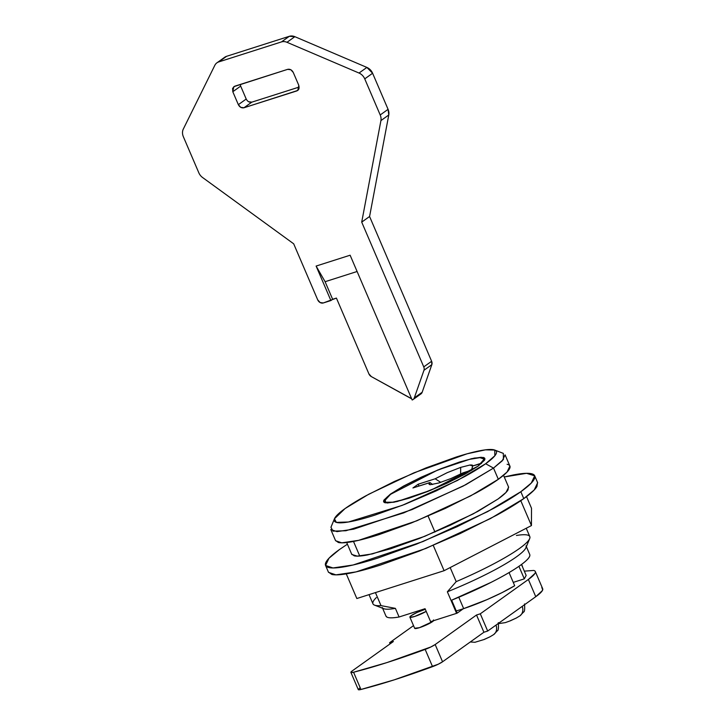 <?xml version="1.0" encoding="UTF-8"?>
<svg xmlns="http://www.w3.org/2000/svg" width="726" height="726" viewBox="0 0 726 726"><rect width="100%" height="100%" fill="white"/><g stroke="black" fill="none" stroke-linecap="round" stroke-linejoin="round"><path stroke-width="1.09" d="M426.216 611.383A10.427 1.516 156.8 0 1 416.688 615.766A10.427 1.516 156.8 0 1 410.054 617.3A10.427 1.516 156.8 0 1 411.152 615.684A10.427 1.516 156.8 0 1 425.318 609.277L416.978 612.481L411.152 615.684L410.181 617.336L414.655 616.465L426.216 611.383M414.864 628.507A10.427 1.516 -23.2 0 0 422.732 626.502A10.427 1.516 -23.2 0 0 432.578 621.592L419.456 627.672L414.637 628.244M359.424 688.284L358.345 689.7L360.949 689.482L394.263 679.845L438.25 664.217L442.561 661.776L483.906 632.246L487.681 631.048L535.761 596.708L542.34 590.646L542.631 588.614M350.885 672.367L358.272 689.609A9.483 1.379 -23.2 0 0 360.949 689.482L353.562 672.24A9.483 1.379 156.8 0 1 350.885 672.376A9.483 1.379 156.8 0 1 352.037 671.042L393.383 641.521L389.599 642.719L390.089 643.862L389.599 642.719L413.521 625.64L389.599 642.719L393.383 641.521L352.037 671.042L350.948 672.457L353.562 672.24L386.876 662.602L430.863 646.975L435.173 644.534L476.519 615.004L480.294 613.806L528.374 579.466L534.953 573.404C535.87 571.843 535.425 570.863 533.628 570.455L524.317 571.144M433.54 619.94L432.578 621.592A10.427 1.516 -23.2 0 0 433.649 620.666M534.318 570.672A56.882 8.267 156.8 0 1 528.374 579.466L535.761 596.708A56.882 8.267 -23.2 0 0 541.705 587.915M528.374 579.466L535.761 596.708L487.681 631.048L480.294 613.806L528.374 579.466M480.294 613.806L487.681 631.048L483.906 632.246L476.519 615.004L480.294 613.806M476.519 615.004L483.906 632.246L442.561 661.776L435.173 644.534L476.519 615.004M435.173 644.534A9.483 1.379 156.8 0 1 425.164 649.407L432.551 666.649A9.483 1.379 -23.2 0 0 442.561 661.776L435.173 644.534M425.164 649.407A189.604 27.552 156.8 0 1 353.562 672.24L360.949 689.482A189.604 27.552 -23.2 0 0 432.551 666.649L425.164 649.407M183.351 136.706A9.483 7.814 54.5 0 1 183.306 129.074A9.483 7.814 -125.5 0 0 183.351 136.706L198.824 172.797A9.483 7.814 -125.5 0 0 202.545 177.489A9.483 7.814 54.5 0 1 198.824 172.797L183.351 136.706M420.908 393.946A4.737 3.902 -125.5 0 0 422.169 392.258L414.301 397.875L423.966 370.278L431.834 364.661L422.169 392.258L414.301 397.875L423.966 370.278A4.737 3.902 -125.5 0 0 423.757 366.893A4.737 3.902 54.5 0 1 423.966 370.278L431.834 364.661A4.737 3.902 -125.5 0 0 431.625 361.276L423.757 366.893L361.711 222.12L369.579 216.502L431.625 361.276L423.757 366.893L361.711 222.12L380.923 120.589L388.782 114.971L369.579 216.502L361.711 222.12L380.923 120.589A9.483 7.814 -125.5 0 0 380.206 114.962A9.483 7.814 54.5 0 1 380.923 120.589L388.782 114.971A9.483 7.814 -125.5 0 0 388.074 109.336L380.206 114.962L364.742 78.871L372.61 73.253L388.074 109.336L380.206 114.962L364.742 78.871A9.483 7.814 -125.5 0 0 359.025 73.045A9.483 7.814 54.5 0 1 364.742 78.871L372.61 73.253A9.483 7.814 -125.5 0 0 366.884 67.427L359.025 73.045L286.988 42.299L294.856 36.681L366.884 67.427L359.025 73.045L286.988 42.299A9.483 7.814 -125.5 0 0 281.461 41.917A9.483 7.814 54.5 0 1 286.988 42.299L294.856 36.681A9.483 7.814 -125.5 0 0 289.329 36.3L281.461 41.917L218.744 61.919L226.612 56.301L289.329 36.3L281.461 41.917L218.744 61.919A9.483 7.814 -125.5 0 0 214.832 65.313L183.306 129.074L214.832 65.313A9.483 7.814 54.5 0 1 216.92 62.826A9.483 7.814 54.5 0 1 218.744 61.919L226.612 56.301A9.483 7.814 -125.5 0 0 224.788 57.209L216.929 62.826M414.301 397.875A4.737 3.902 54.5 0 1 413.04 399.563A4.737 3.902 54.5 0 1 412.168 399.99A4.737 3.902 -125.5 0 0 414.301 397.875M411.624 398.719A4.737 3.902 54.5 0 1 410.762 398.365L371.322 376.585L411.633 398.728M371.322 376.585A4.737 3.902 54.5 0 1 368.908 373.89L336.419 298.087L368.908 373.89L371.322 376.585M323.333 302.951L336.419 298.087L332.635 299.293L325.103 281.706L357.101 271.497L325.103 281.706L332.635 299.293L330.893 300.546L316.109 266.061L350.123 255.216L412.168 399.99L350.123 255.216L316.109 266.061L325.103 281.706L316.109 266.061L330.893 300.546L323.333 302.951A4.737 3.902 54.5 0 1 317.707 299.847L320.121 302.542L323.333 302.951M293.685 243.809L317.707 299.847L293.685 243.809L202.545 177.489L293.685 243.809M240.252 84.452L240.669 86.113L232.801 91.73L232.601 88.327L234.734 86.212L287.641 69.351L290.854 69.76L293.268 72.455L298.813 85.387L299.012 88.79L296.88 90.904L298.504 89.734L296.88 90.904L243.972 107.766C241.576 108.219 239.698 107.185 238.346 104.662L246.214 99.045L240.669 86.113L232.801 91.73L233.826 86.666L287.641 69.351C290.037 68.897 291.916 69.932 293.268 72.455L298.813 85.387L297.787 90.451L243.972 107.766L240.76 107.357L238.346 104.662L246.214 99.045C247.566 101.567 249.445 102.602 251.84 102.148L243.972 107.766L251.84 102.148L248.628 101.74M232.801 91.73L238.346 104.662L232.801 91.73M299.221 87.038L251.84 102.148L299.221 87.038M418.294 395.616L422.169 392.258L431.834 364.661L431.625 361.276L369.579 216.502L388.782 114.971L388.074 109.336L372.61 73.253L366.884 67.427L294.856 36.681L289.329 36.3L226.612 56.301L223.327 58.643M246.214 99.054L240.669 86.104M440.791 482.354L435.155 478.797L447.198 472.671L460.683 467.39L460.629 474.096L460.683 467.39L447.198 472.671L435.155 478.797L418.176 484.215L412.931 487.963L429.91 482.545L432.651 484.496M438.867 482.962L430.4 484.678L429.32 484.423L429.91 482.545C428.585 483.888 428.739 484.596 430.4 484.678L438.867 482.962L450.964 478.525L463.034 472.844L471.709 470.085L463.034 472.844L450.964 478.525L438.867 482.962M471.791 470.257L471.709 470.085A54.042 7.85 156.8 0 1 420.953 493.898A54.042 7.85 156.8 0 1 385.27 502.102A54.042 7.85 156.8 0 1 391.169 493.862A54.042 7.85 156.8 0 1 443.06 468.052A54.042 7.85 156.8 0 1 483.307 458.197M518.927 566.307L524.308 578.858L513.255 582.388L524.308 578.858L518.927 566.307M485.64 463.742L457.353 480.503L402.15 505.396L348.398 522.003L336.356 522.384L334.45 518.781L345.068 508.563C350.458 504.715 357.428 500.441 365.968 495.749L394.39 481.474L426.008 467.907L456.001 457.117C465.321 454.149 473.252 452.026 479.804 450.755C486.356 449.485 491.021 449.158 493.798 449.775C496.575 450.392 497.256 451.917 495.849 454.34C494.433 456.754 491.03 459.885 485.64 463.742C480.249 467.589 473.288 471.864 464.74 476.555L436.317 490.83L404.7 504.398L374.707 515.179C365.387 518.155 357.455 520.279 350.903 521.549C344.351 522.82 339.695 523.147 336.909 522.529C334.132 521.903 333.452 520.388 334.858 517.965C336.274 515.551 339.677 512.411 345.068 508.563L368.663 494.279L413.947 472.826L467.099 453.804L485.404 449.839L494.769 450.066L494.851 455.756L485.64 463.742L493.517 468.088L485.64 463.742M334.45 518.781L330.947 527.267L332.998 531.142L345.948 530.733L403.738 512.883L463.097 486.111L493.517 468.088L465.774 484.705L411.969 509.607L353.734 529.154L336.982 531.623L330.802 529.535L335.603 540.743L341.783 542.83L358.544 540.362L416.769 520.814L470.575 495.912L498.326 479.296L493.517 468.088L498.326 479.296C492.527 483.434 485.032 488.026 475.848 493.072L445.283 508.427L411.288 523.01L379.036 534.608C369.017 537.803 360.486 540.09 353.444 541.451C346.402 542.821 341.383 543.175 338.398 542.503L335.503 540.498M390.515 494.333L437.714 470.021L471.483 458.687L481.202 457.253L484.787 458.469L478.089 466.146L430.781 490.232L397.013 501.566L387.294 503L383.709 501.784L390.515 494.333M472.445 467.027L472.317 467.535A26.354 21.716 -125.5 0 1 471.492 470.149L472.653 465.983L481.465 463.533M456.255 610.929A46.927 6.815 -23.2 0 0 514.689 585.728L509.062 572.587M529.808 554.7C530.397 556.851 527.194 560.418 520.197 565.418C513.209 570.409 503.508 576.054 491.121 582.334L451.645 600.184A78.208 11.362 -23.2 0 0 520.197 565.418A78.208 11.362 -23.2 0 0 529.853 554.9M383.682 608.678A78.208 11.362 -23.2 0 0 395.398 608.37A78.208 11.362 156.8 0 1 382.275 607.499L385.96 616.102A78.208 11.362 -23.2 0 0 399.091 616.991L425.064 608.706L430.609 621.637L456.59 613.352A78.208 11.362 -23.2 0 0 457.189 613.116A78.208 11.362 156.8 0 1 456.59 613.352L447.352 591.799A78.208 11.362 -23.2 0 0 516.504 556.797A78.208 11.362 156.8 0 1 447.352 591.799L456.2 581.626A85.323 12.396 -23.2 0 0 519.399 548.52A85.323 12.396 156.8 0 1 456.2 581.626L450.174 567.56L456.2 581.626L447.352 591.799L456.59 613.352L430.609 621.637L425.064 608.706L399.091 616.991C392.766 618.107 388.682 618.125 386.84 617.046L385.869 615.893M369.026 594.639L372.955 603.823A85.323 12.396 -23.2 0 0 381.005 605.611L375.424 592.597L381.005 605.611A85.323 12.396 156.8 0 1 374.543 605.139A85.323 12.396 156.8 0 1 376.322 597.598M359.76 556.043L353.498 541.442L359.76 556.043M395.398 608.37L399.091 616.991L395.398 608.37L381.005 605.611M507.093 464.277C510.079 464.949 510.814 466.582 509.298 469.187C507.773 471.782 504.116 475.158 498.326 479.296L507.038 472.063L509.879 466.047L505.078 454.839L502.238 460.856L493.517 468.088L503.427 459.494L503.336 453.387L494.769 450.066M478.089 466.146L484.451 460.284C485.331 458.778 484.904 457.825 483.171 457.444L474.441 458.052L459.594 462.017L440.891 468.751L421.18 477.209L403.447 486.111L390.416 494.107L384.045 499.969C383.165 501.475 383.591 502.428 385.325 502.809L394.055 502.201L408.901 498.227L427.605 491.502L447.325 483.044L465.048 474.142L478.089 466.146M428.113 516.086L434.956 532.058L428.104 516.077M516.431 535.47A85.323 12.396 156.8 0 1 529.426 539.146A85.323 12.396 156.8 0 1 519.399 548.52A85.323 12.396 -23.2 0 0 529.935 537.095M526.178 546.624A78.208 11.362 156.8 0 1 516.504 556.797A78.208 11.362 -23.2 0 0 525.497 548.557M457.189 613.116L451.645 600.184L457.189 613.116L463.624 608.524L458.787 597.244L463.624 608.524L457.189 613.116M521.604 564.392L522.493 566.471L521.604 564.392M463.279 608.769L487.037 599.622L502.12 592.588L514.689 585.728L509.752 574.212M521.468 564.492L526.159 575.437L524.308 578.858M471.709 470.085L457.398 477.998L439.983 486.202L421.797 493.589L405.28 499.17L392.648 502.192L385.606 502.256L385.089 499.352L391.169 493.862L403.03 486.529L419.084 478.343L437.17 470.394L454.866 463.751L469.795 459.304L479.95 457.652L483.979 459.014L481.329 463.215L472.653 465.983L469.804 465.048M418.956 486.039L418.176 484.215L418.956 486.039M440.773 482.363L435.155 478.797L418.176 484.215L412.931 487.963L429.974 482.59M460.683 467.39L469.84 465.048C472.154 464.867 473.089 465.175 472.653 465.983L472.68 465.865M472.327 467.535A26.354 21.716 -125.5 0 0 472.653 465.983M531.45 525.57L531.514 508.273L526.522 496.611L531.514 508.273L531.45 525.57L520.787 500.704L531.45 525.57L444.103 570.7L433.268 545.408L444.103 570.7L531.45 525.57M356.838 598.523L444.103 570.7L356.838 598.523L346.266 573.867L356.838 598.523M510.423 620.676L515.932 618.207L510.877 620.558M519.925 615.848A9.483 7.814 -125.5 0 0 520.016 615.784A9.483 7.814 -125.5 0 0 522.266 606.482A9.483 7.814 54.5 0 1 520.016 615.784A9.483 7.814 54.5 0 1 519.925 615.848M325.566 565.454L328.524 572.351L335.938 574.856L356.049 571.897L425.917 548.439L490.495 518.555L523.782 498.617L520.832 491.72L487.536 511.658L422.959 541.542L353.09 565L332.98 567.959L325.566 565.454L328.978 558.24L339.441 549.555L347.4 544.201L339.441 549.555C332.481 554.519 328.098 558.566 326.273 561.688C324.449 564.81 325.33 566.77 328.914 567.569C332.508 568.367 338.525 567.95 346.974 566.307C355.422 564.665 365.659 561.924 377.692 558.094L416.388 544.173L457.18 526.677L493.852 508.254C504.879 502.192 513.872 496.684 520.832 491.72L523.782 498.617L534.245 489.932L537.657 482.717L534.699 475.82L531.287 483.035L520.832 491.72C527.784 486.747 532.176 482.708 534 479.587C535.815 476.465 534.935 474.505 531.35 473.697C527.766 472.898 521.749 473.325 513.3 474.958L504.252 476.973L526.55 473.316L534.699 475.82M503.535 475.303L508.654 487.246L505.995 492.437L498.154 498.943L473.189 513.908L424.755 536.314L372.356 553.911L357.274 556.125L351.801 554.464L346.692 542.531M328.397 572.061L331.873 574.466C335.457 575.264 341.483 574.847 349.932 573.204C358.381 571.562 368.617 568.821 380.642 564.991L419.347 551.07L460.139 533.574L496.811 515.151C507.837 509.089 516.83 503.581 523.782 498.617C530.742 493.644 535.126 489.605 536.95 486.484L537.53 482.427M508.463 486.801L508.028 489.85C506.666 492.192 503.372 495.223 498.154 498.943L477.926 511.349L450.419 525.161L419.828 538.293L390.797 548.729L367.764 554.891C361.43 556.125 356.911 556.434 354.224 555.835L351.62 554.029M484.197 639.406L489.714 636.938L484.65 639.288M493.698 634.578A9.483 7.814 -125.5 0 0 493.789 634.515A9.483 7.814 -125.5 0 0 496.049 625.213A9.483 7.814 54.5 0 1 493.789 634.515A9.483 7.814 54.5 0 1 493.698 634.578M409.872 617.136L414.682 628.344M535.307 571.516L542.694 588.759M413.076 399.536L420.944 393.919M484.496 460.193L483.924 458.859M374.525 605.13L383.7 608.687M529.808 536.596L526.232 528.265M529.671 538.638L525.914 547.731M526.041 545.861L529.735 554.482M385.161 502.773L384.626 501.53M510.696 620.676L505.378 622.609L498.571 623.625M515.841 618.289L519.934 615.848L523.637 611.973C524.58 611.9 524.88 609.214 524.535 603.932M484.478 639.397L474.949 642.283L470.285 641.975M489.623 637.011L493.707 634.569L497.41 630.703C498.354 630.631 498.653 627.945 498.308 622.663"/></g></svg>
